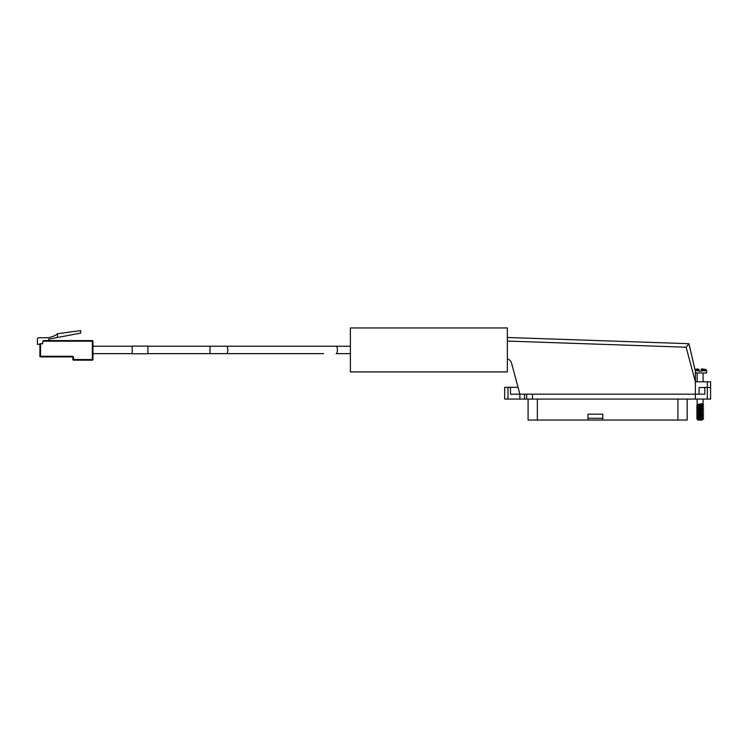 <?xml version="1.0" encoding="UTF-8"?>
<svg xmlns="http://www.w3.org/2000/svg" width="748" height="748" viewBox="0 0 748 748"><rect width="100%" height="100%" fill="white"/><g stroke="black" fill="none" stroke-linecap="round" stroke-linejoin="round"><path stroke-width="1.12" d="M688.225 344.548L686.14 347.166M507.35 337.479L688.899 343.697L695.388 371.232L695.388 381.817L695.388 372.953L706.664 372.953L706.664 370.718L701.231 370.718L701.231 371.214L699.006 371.214L701.231 371.214M696.285 369.194L696.285 369.166A24.693 24.693 0 0 1 698.015 368.988A24.693 24.693 0 0 0 694.939 369.419L689.628 346.427M511.585 363.229A6.283 6.283 0 0 0 507.35 358.853A6.283 6.283 0 0 1 511.585 363.229L519.879 394.168L695.388 394.168L695.388 371.232M507.35 341.079L686.112 347.203L695.388 381.817L707.299 381.817L707.299 387.501L699.09 387.501L699.09 394.168M707.299 381.817L710.6 381.817L710.6 387.501L707.299 387.501M701.811 419.563L702.671 419.665L702.288 420.039L697.94 420.039L697.099 419.198L702.793 418.805L703.522 418.618L702.737 418.039L697.099 419.198M702.335 419.563L703.522 418.805L702.793 418.805M702.746 419.376L703.316 419.011M697.145 372.953L697.145 381.817M697.145 399.067L697.145 404.472L703.083 403.602L703.083 404.715M697.145 404.472L703.083 403.602L703.083 404.462L701.923 404.715L703.522 405.023L696.706 405.884L697.491 405.061L702.662 404.032M703.083 372.953L703.083 381.817M703.083 399.067L703.083 403.602M701.231 370.718L701.231 368.988L701.231 369.512L705.71 369.512A1.234 1.234 0 0 1 706.664 370.718M699.006 371.214L699.006 370.718L695.257 370.718M696.706 405.64L703.438 404.715M696.706 405.884L697.491 406.463L703.522 405.023M696.706 407.37L703.522 406.753L696.706 407.37L702.737 405.93L703.503 406.473L701.783 406.211M696.706 407.613L697.491 408.193L703.522 406.753M696.706 409.1L702.737 407.66L703.522 408.483L696.706 409.343L703.522 408.23M696.706 409.343L697.491 409.923L703.522 408.483M696.706 410.83L702.737 409.39L703.522 410.213L696.706 411.082L703.522 409.969M696.706 411.082L697.491 411.652L703.522 410.213M696.706 412.559L702.737 411.12L703.522 411.942L696.706 412.812L703.522 411.699M696.706 412.812L697.491 413.382L703.522 411.942M696.706 414.289L702.737 412.849L703.522 413.672L696.706 414.542L703.522 413.429M696.706 414.542L697.491 415.112L703.522 413.672M696.706 416.019L703.522 415.402L696.706 416.019L702.737 414.579L703.503 415.131L701.783 414.86M696.706 416.271L697.491 416.842L703.522 415.402M696.706 417.749L702.737 416.309L703.522 417.132L696.706 418.001L703.522 416.888M698.454 418.291L696.725 418.029L697.491 418.571L703.522 417.132M699.707 406.042L697.043 405.762M699.707 418.151L697.043 417.88M696.285 369.512L699.006 369.512L698.015 368.988M699.006 369.512L699.006 370.718M701.231 368.988L702.213 368.988L701.231 368.988M705.71 369.512A24.721 24.721 0 0 0 703.943 369.166L703.943 369.194A24.693 24.693 0 0 0 702.213 368.988M710.6 387.501L710.6 399.067L532.473 399.067L532.473 394.168L526.667 394.168L526.667 399.067L532.473 399.067M687.178 399.067L687.178 420.039L602.795 420.039L602.795 414.196L587.975 414.196L587.975 420.039L528.088 420.039L528.088 399.067M704.794 387.324L704.794 394.168L695.388 394.168L695.388 399.067M587.975 420.039L602.795 420.039M518.046 387.324L510.473 387.324L510.473 394.168L519.879 394.168L519.879 399.067L526.667 399.067M510.473 387.324L504.666 387.324L504.666 399.067L519.879 399.067M524.535 399.067L524.535 394.168M602.795 418.282L587.975 418.282M323.538 353.645L147.908 353.645M323.538 346.231L336.114 346.231A3.703 1.3 90 0 1 337.413 349.933A3.703 1.3 90 0 1 336.114 353.645L350.391 353.645M350.391 371.915L507.35 371.915L507.35 327.961L350.391 327.961L350.391 371.915L507.35 371.915M132.209 353.767L132.209 346.109L147.908 346.109L147.908 353.767L132.209 353.767M48.704 340.583L92.341 340.583A0.626 0.626 0 0 1 92.967 341.21A0.626 0.626 0 0 0 92.341 340.583L92.967 341.21L92.967 359.545A0.626 0.626 0 0 1 92.341 360.171L73.5 360.171L73.5 359.545L92.341 359.545L92.341 341.21L42.888 341.21A1.253 1.253 0 0 1 43.973 340.583L92.341 340.583L48.704 340.583L48.704 339.171L57.409 337.507L57.409 333.739L54.754 335.74L48.704 337.759L38.971 337.759A1.571 1.571 0 0 0 37.4 339.33L37.4 344.351L39.915 344.351M73.5 360.171A0.626 0.626 0 0 1 72.874 359.545L72.874 357.535A0.626 0.626 0 0 0 72.238 356.908L40.542 356.908A0.626 0.626 0 0 1 39.915 356.282L39.915 343.725L42.72 343.725L42.72 341.836A1.253 1.253 0 0 1 43.973 340.583L42.888 341.21A1.253 1.253 0 0 1 43.973 340.583A1.253 1.253 0 0 0 42.888 341.21L43.973 340.583M57.409 333.739L80.662 330.616L80.662 333.084L57.409 337.507M54.754 335.74L48.704 337.759L38.971 337.759L48.704 337.759L54.754 335.74L48.704 337.759L38.971 337.759M72.874 357.535A0.626 0.626 0 0 0 72.238 356.908A0.626 0.626 0 0 1 72.874 357.535L73.5 357.535A1.253 1.253 0 0 0 72.238 356.282L39.915 356.282M702.737 411.12L701.783 410.502M702.737 405.93L701.783 405.313M698.454 407.08L697.491 406.463M702.101 405.762L699.707 405.491M698.454 405.351L697.491 404.733M677.912 420.039L677.912 399.067M537.345 420.039L537.345 399.067M507.957 387.324L507.957 399.067M707.299 387.324L707.299 399.067M350.391 346.231L226.532 346.231A3.703 1.3 90 0 1 227.831 349.933A3.703 1.3 90 0 1 226.532 353.645M226.532 346.231L210.001 346.231L210.001 353.645L213.545 353.645L210.001 353.645M40.542 343.725L40.542 356.908M73.5 357.535L73.5 359.545L72.874 359.545M92.341 360.171L92.967 359.545M72.238 356.908L72.238 356.282M223.418 353.645L213.545 353.645M210.001 346.231L147.908 346.231M132.209 346.231L92.967 346.231M132.209 353.645L92.967 353.645"/></g></svg>
